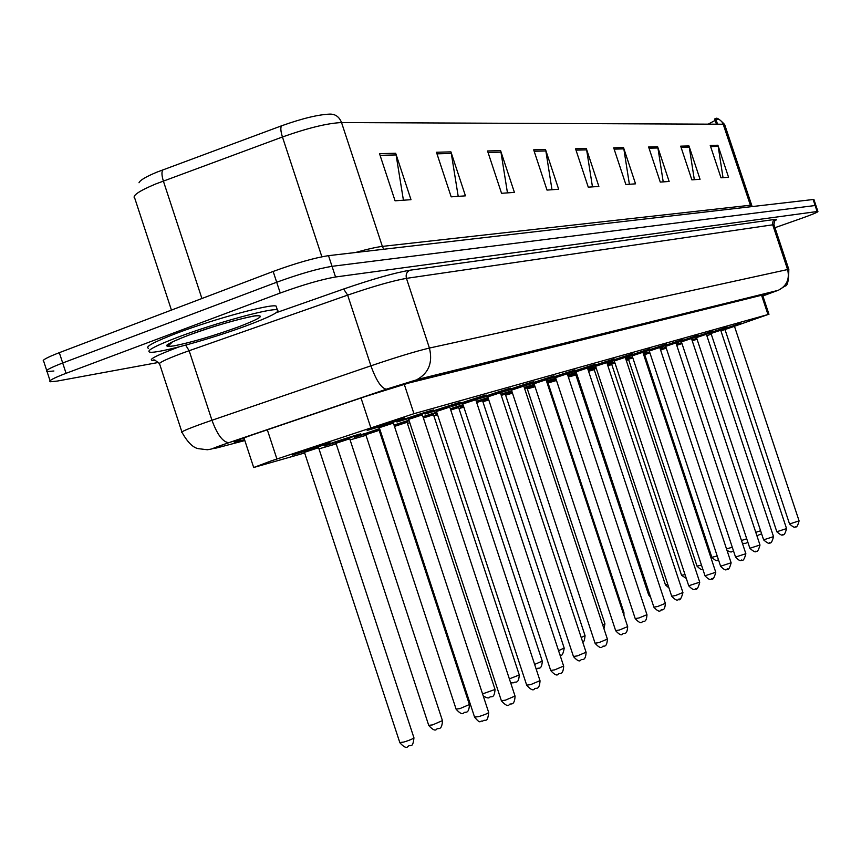 <?xml version="1.0" encoding="UTF-8"?>
<svg xmlns="http://www.w3.org/2000/svg" width="861" height="861" viewBox="0 0 861 861"><rect width="100%" height="100%" fill="white"/><g stroke="black" fill="none" stroke-linecap="round" stroke-linejoin="round"><path stroke-width="1.29" d="M408.06 418.661L396.91 421.998L406.876 418.285L433.352 409.901L422.364 413.958M435.849 410.783L425.022 414.033L434.934 410.353L460.463 402.259L449.786 406.198M462.185 403.314L451.648 406.478L461.496 402.851L486.164 395.027L475.767 398.837M487.165 396.232L476.908 399.321L486.691 395.726L510.53 388.16L500.413 391.863M510.896 389.506L500.908 392.519L510.616 388.968L533.691 381.627L523.822 385.233M523.757 385.976L546.1 378.937M546.014 379.593L567.313 372.931M567.216 373.545L587.536 367.206M587.428 367.787L606.844 361.749M606.736 362.287L625.29 356.529M625.183 357.035L642.941 351.536M642.823 352.02L659.827 346.757M659.709 347.209L676.025 342.172M675.907 342.613L691.555 337.781M691.437 338.201L706.461 333.562M706.343 333.96L720.786 329.515M720.668 329.892L734.562 325.619M378.668 427.002L367.184 430.414L377.204 426.669L404.692 417.983L393.369 422.17M335.349 442.597L324.156 445.933L333.594 442.403L360.759 433.804L349.717 437.872M365.182 434.041L354.301 437.291L379.593 428.574M394.037 425.086L408.943 420.168M409.136 420.76L407.07 421.459M422.955 416.681L436.721 412.215M436.893 412.742L433.524 413.893M450.335 408.781L463.024 404.692M463.175 405.154L458.665 406.704M476.284 401.344L487.983 397.545M488.112 397.954L482.58 399.859M500.887 394.252L511.692 390.776M511.811 391.109L505.342 393.348M524.252 387.493L534.25 384.329M534.337 384.598L527.05 387.138M546.498 381.1L555.732 378.205M555.797 378.399L547.768 381.208M576.257 372.458L567.829 375.461C576.687 372.35 576.644 372.221 567.69 375.041L576.224 372.393M567.98 375.902L576.418 372.974M587.88 369.208L595.08 367.034L588.02 369.617M588.149 370.015L595.952 367.346M607.166 363.676L613.021 361.921L607.285 364.042M607.403 364.407L614.625 361.964M625.592 358.391L630.22 357.014L625.699 358.714M628.508 358.154L632.48 356.82L628.508 358.154M643.221 353.344L646.708 352.321L643.307 353.613M645.352 353.333L649.571 351.901M660.096 348.511L662.539 347.812L660.172 348.737M660.29 349.103L665.951 347.187M676.272 343.883L677.758 343.474L676.326 344.056M676.445 344.4L681.675 342.689M691.792 339.449L692.384 339.309L691.824 339.568M691.943 339.923L696.764 338.33M303.804 451.627L292.266 455.06L301.737 451.508L329.957 442.586L318.581 446.784M734.465 326.287L767.98 314.534L413.947 413.689L271.14 460.926L253.683 467.501L304.654 452.972M706.849 335.682L711.261 334.176M720.926 330.893L734.476 326.33L734.777 325.35L727.749 327.61L734.745 325.393M318.968 448.85L336.177 443.899M350.083 439.896L366 435.322M379.518 431.426L380.444 431.157M407.404 423.408L409.782 422.719M433.847 415.798L437.549 414.733M458.978 408.566L463.842 407.167M482.87 401.689L488.79 399.988M505.622 395.145L512.489 393.165M527.319 388.903L535.025 386.686M548.026 382.941L556.497 380.508M568.368 377.096L575.88 374.933M588.569 371.285L594.219 369.649M607.844 365.731L611.805 364.59M626.27 360.436L628.659 359.747M643.888 355.367L644.846 355.087M533.465 383.113L523.779 386.051M554.968 377.01L546.078 379.755M575.46 371.199L567.281 373.749M595.026 365.656L587.503 368.013M613.721 360.361L595.597 366.259L671.698 596.21L675.444 595.564L682.924 592.519M631.608 355.292L614.28 360.942L688.725 585.771L699.702 582.165M648.72 350.438L642.866 352.289M665.133 345.788L659.763 347.489L665.079 345.767M680.868 341.322L675.939 342.893M691.458 338.438L695.936 337.028L691.469 338.481M710.486 332.927L706.375 334.251M720.679 330.14L724.402 328.956L720.689 330.183M379.809 429.23L379.174 429.445M437.173 413.614L435.688 413.99L437.087 413.345M463.476 406.058L460.151 406.984L463.358 405.692M488.424 398.869L483.451 400.311L488.284 398.46M512.112 392.035L505.665 393.951L511.972 391.594M528.191 387.299L534.509 385.115C526.814 387.805 526.857 387.924 534.638 385.491L526.975 387.859M526.964 387.784L534.498 385.082M555.991 379.378L547.704 381.94M547.671 381.8L555.958 378.883M575.159 373.878L568.045 376.117M593.52 368.626L588.246 370.295M611.106 363.59L607.511 364.73M627.981 358.757L625.925 359.414M644.168 354.119L647.655 352.945M139.008 182.758C140.02 180.24 145.972 176.699 156.853 172.168L281.633 125.781C302.319 118.431 318.441 114.535 330.021 114.104C335.489 114.082 339.32 116.913 341.537 122.563C327.492 123.188 307.797 127.998 282.44 136.985C280.632 131.141 280.363 127.406 281.633 125.781M158.65 362.416L57.203 381.079L50.39 381.746C48.001 381.025 53.231 378.216 66.071 373.308L280.245 293.02C303.094 284.754 321.53 279.416 335.542 276.994L817.121 211.526L815.13 205.521L332.023 266.318L815.13 205.521L813.128 199.515L813.968 199.655M280.245 293.02L276.693 282.236C299.531 273.938 317.978 268.632 332.023 266.318C317.978 268.632 299.531 273.938 276.693 282.236L62.692 362.987L276.693 282.236L273.152 271.452C295.969 263.122 314.426 257.848 328.515 255.652L813.128 199.515M53.899 370.994L47.064 371.586C44.654 370.79 49.863 367.927 62.692 362.987C49.863 367.927 44.654 370.79 47.064 371.586L50.046 380.702M724.768 124.867L723.197 124.221L721.755 121.584L719.505 119.668L715.287 118.7L716.126 119.937M46.709 370.488L43.75 361.426C41.306 360.555 46.494 357.638 59.312 352.666L273.152 271.452M657.621 146.736L669.148 181.467L660.269 182.091L648.613 146.962L657.621 146.736L657.922 147.974L649.022 148.21M688.972 145.95L700.047 179.282L691.867 179.863L680.674 146.155L688.972 145.95L689.263 147.145L681.073 147.36M717.902 145.229L728.557 177.269L721.001 177.807L710.239 145.423L717.902 145.229L718.182 146.381L710.626 146.574M545.508 149.523L558.66 189.259L547.015 190.087L533.691 149.825L545.508 149.523L545.852 150.955L534.164 151.256M500.596 150.643L514.404 192.39L501.543 193.294L487.552 150.976L500.596 150.643L500.962 152.139L488.058 152.483M450.927 151.88L465.446 195.845L451.175 196.846L436.452 152.246L450.927 151.88L451.304 153.462L436.968 153.839M395.683 153.258L410.998 199.687L395.07 200.807L379.529 153.667L395.683 153.258L396.092 154.926L380.078 155.346M623.525 147.586L635.547 183.834L625.861 184.523L613.699 147.823L623.525 147.586L623.838 148.878L614.13 149.136M586.298 148.512L598.869 186.428L588.267 187.171L575.546 148.781L586.298 148.512L586.632 149.868L575.998 150.148M708.172 124.156L715.179 120.411M715.975 119.475L714.695 118.926L716.438 124.188M592.465 186.88L586.632 149.868M629.391 184.276L623.838 148.878M403.422 200.215L396.092 154.926M458.203 196.351L451.304 153.462M507.463 192.875L500.962 152.139M551.998 189.732L545.852 150.955M723.025 177.667L718.182 146.381M694.321 179.691L689.263 147.145M663.218 181.886L657.922 147.974M762.835 295.85L767.14 293.859L408.781 383.027L365.355 396.512L251.606 435.149C238.508 439.745 232.771 442.08 234.396 442.145L244.556 439.68M171.328 343.065L169.499 343.399M817.121 211.526L817.918 211.515C817.832 212.193 812.397 214.454 801.623 218.307L774.954 227.702M247.064 325.523C210.977 339.051 156.584 354.032 149.728 352.117C145.918 350.782 155.55 345.713 178.614 336.931C215.96 322.8 272.184 307.528 277.36 309.906C280.449 311.553 270.343 316.762 247.064 325.523M169.004 345.293L166.883 345.767M148.469 348.285C144.648 346.897 154.27 341.795 177.323 332.992C214.658 318.828 270.903 303.621 276.112 306.075L276.596 307.571M267.319 429.79L276.908 458.978M361.017 397.986L370.714 427.443M404.24 384.232L413.947 413.689M761.565 295.248L767.98 314.534M321.874 256.772L282.44 136.985L155.776 183.942C138.772 191.077 131.787 195.888 134.8 198.353L171.436 310.078M163.052 169.746C161.491 171.468 161.599 175.214 163.353 181.004L201.915 298.509M750.9 206.726L723.197 124.221L341.537 122.563L382.359 246.397L751.449 205.112M59.312 352.666L66.071 373.308M328.515 255.652L335.542 276.994M355.195 252.564C367.313 249.173 376.365 247.118 382.359 246.397L383.683 249.259M238.82 439.81L239.24 441.08M762.878 295.969L777.655 290.48L415.519 380.164L386.503 389.172L225.216 443.953C213.41 448.129 210.773 449.41 217.306 447.795L244.847 440.552M229.026 442.64L224.882 444.028C207.318 450.131 214.959 448.398 207.361 449.754L198.234 448.646C193.025 447.666 187.644 442.306 182.08 432.556C179.691 432.287 187.085 429.09 204.261 422.945L211.957 420.265L189.14 350.718L181.477 353.473C164.408 359.898 157.176 363.568 159.78 364.494L181.875 431.921M211.935 448.818L217.306 447.795M155.561 360.415C145.853 361.071 152.709 356.928 176.118 347.973L179.163 346.854M276.22 312.704L343.636 289.016C372.673 279.039 394.768 272.786 409.911 270.225L775.137 219.383C777.322 219.103 777.117 219.609 774.534 220.911L776.31 219.673C775.298 219.049 774.513 220.707 773.931 224.635L406.446 278.361C392.971 280.718 373.373 286.315 347.65 295.129L189.14 350.718L185.675 345.132M386.503 389.172L228.811 442.683C222.891 442.177 217.273 434.697 211.957 420.265L370.919 365.817L347.65 295.129L343.636 289.016M415.519 380.164L386.32 389.194C381.369 388.322 376.235 380.53 370.919 365.817C396.706 357.1 416.197 351.18 429.424 348.059L406.446 278.361C405.553 274.541 406.704 271.828 409.911 270.225M777.655 290.48L417.079 379.55C428.8 372.974 432.911 362.481 429.424 348.059L787.589 269.547L772.532 224.215L773.06 221.083L775.137 219.383M773.996 224.796L788.816 269.375C788.751 280.751 787.481 286.315 784.995 286.067L778.731 290.071C786.857 285.691 789.817 278.846 787.589 269.547L788.848 269.471M318.613 446.719L319.216 446.515C338.222 440.057 321.411 444.836 302.921 451.164C291.61 455.114 291.879 455.254 303.729 451.594M307.528 450.174C301.511 452.036 301.35 451.971 307.033 449.991L318.818 446.375M318.592 447.698L304.45 452.337L399.795 742.516L403.669 742.096C409.083 740.46 412.516 739.039 413.958 737.845L413.893 737.64M393.402 422.094L393.477 422.073C412.688 415.551 397.061 419.942 378.302 426.356C366.571 430.457 366.657 430.651 378.592 426.959M382.607 425.474C376.322 427.433 376.16 427.357 382.144 425.269L393.617 421.75M393.38 423.074L379.303 427.702L474.572 717.105L478.662 716.632C484.011 715.017 487.348 713.651 488.693 712.51L488.628 712.305M238.239 326.986C213.13 336.016 191.723 342.312 174.019 345.864C160.867 347.661 165.635 344.142 188.322 335.306C214.776 325.802 236.743 319.366 254.232 316.019C266.038 314.706 260.711 318.366 238.239 326.986M349.749 437.808L350.115 437.679C368.691 431.383 352.816 435.903 334.714 442.08C323.542 445.976 323.725 446.138 335.273 442.554M339.062 441.155C333.099 443.006 332.949 442.941 338.599 440.972L349.953 437.485M349.717 438.776L335.984 443.286L428.724 725.339L432.577 724.887L442.436 720.625M379.195 429.381L379.787 429.176M355.787 436.592L364.773 433.492C353.731 437.334 353.839 437.506 365.107 434.009M368.885 432.62C362.987 434.461 362.847 434.396 368.454 432.448L379.679 428.864M379.163 430.339L365.807 434.73L456.093 709.098L459.914 708.614L469.428 704.535M407.049 421.416L409.126 420.706M397.136 424.538L394.166 425.463M482.558 693.901L495.043 689.457L407.038 422.31L407.328 421.007L394.101 425.28L407.296 421.104M407.038 422.31L394.478 426.41M483.193 695.828C486.422 697.916 488.542 698.454 489.543 697.442C490.544 695.462 494.279 699.896 495.043 689.457L494.989 689.295M433.557 413.829L436.871 412.688M436.731 412.268L422.977 416.724L436.731 412.268M509.357 678.855L519.291 674.981L433.503 414.733L433.793 413.452L423.02 416.885L433.75 413.538M433.503 414.733L423.386 417.972M510.702 682.924L513.952 682.741C514.878 680.814 518.57 685.173 519.291 674.981L519.237 674.841M422.385 413.893C441.004 407.576 426.173 411.752 407.92 417.994C396.329 422.03 396.351 422.245 407.985 418.629M407.447 418.532L422.6 413.56M422.353 414.862L408.684 419.361L501.36 700.682L505.407 700.176L515.018 696.043M449.808 406.134C467.781 400.031 453.65 404.024 435.914 410.073C424.473 414.055 424.43 414.281 435.784 410.751M435.268 410.665L450.023 405.811M449.776 407.081L436.473 411.461L526.684 685.141L530.71 684.613L539.987 680.653M475.789 398.783C493.17 392.885 479.674 396.706 462.432 402.582C451.132 406.51 451.035 406.736 462.12 403.292M461.625 403.206L475.993 398.482M475.746 399.719L462.798 403.981L550.685 670.428L554.667 669.869L563.632 666.07M458.321 406.769L463.164 405.1M463.046 404.745L450.346 408.824L463.046 404.735M534.638 664.423L542.269 661.108M458.633 407.554L450.744 410.019M536.145 669.019L537.146 668.793C538.071 666.888 541.547 671.214 542.312 661.237L458.633 407.522L458.924 406.284L450.389 408.964L458.891 406.36M482.601 399.805L488.101 397.89M558.552 650.668L564.17 648.042M560.231 654.941L560.059 655.21C561.835 656.362 563.223 653.994 564.213 648.161L482.537 400.677L476.66 402.507M482.537 400.677L482.827 399.461L476.327 401.474L482.795 399.536M461.539 406.349L463.455 405.983M505.375 393.294L511.789 391.045M581.218 637.549L585.028 635.612M582.649 641.886C583.758 642.564 584.565 640.509 585.071 635.719L505.299 394.155L501.263 395.382M505.299 394.155L505.59 392.96L500.93 394.381L505.558 393.036M484.818 399.698L488.305 398.514C484.356 399.924 484.388 400.031 488.402 398.815M500.435 391.809C517.257 386.094 504.363 389.764 487.574 395.479C476.424 399.343 476.273 399.59 487.1 396.211M486.626 396.125L500.639 391.518M487.756 396.867L486.54 396.125L500.671 391.432L500.381 392.702L487.767 396.889L573.448 656.469L577.387 655.888L586.072 652.24M523.854 385.179C540.148 379.647 527.793 383.167 511.456 388.731C500.456 392.541 500.241 392.788 510.831 389.484M510.379 389.409L524.048 384.899M523.789 386.083L511.488 390.151L595.069 643.21L598.976 642.607L607.382 639.099M545.217 379.184C558.219 374.578 554.527 375.622 534.164 382.316C523.305 386.072 523.047 386.331 533.411 383.08M532.97 383.016L546.315 378.614M534.046 383.715L532.894 383.005L546.358 378.539L546.057 379.755L534.057 383.737L615.637 630.596L619.5 629.983L627.647 626.604M527.083 387.084L534.304 384.49M534.283 384.436L524.274 387.525L534.272 384.393M602.732 625.021L604.917 623.751M603.959 628.745L604.949 623.848L527.007 387.934L524.64 388.634M527.007 387.934L527.298 386.761L524.306 387.654L527.266 386.837M507.011 393.348L511.983 391.637C506.064 393.725 506.096 393.843 512.101 391.992M547.8 381.165C557.497 377.796 557.078 377.785 546.509 381.132L555.141 378.377M623.17 613.032L623.891 612.429M623.956 615.443L623.924 612.526L547.714 381.993L546.875 382.23M547.714 381.993L548.016 380.853L546.552 381.262L547.983 380.917M555.56 379.303L556.152 379.453M548.425 381.509L555.969 378.915C546.724 382.112 546.713 382.262 555.937 379.357M588.009 369.584C595.037 367.13 595.005 367.012 587.891 369.24L593.541 367.443M568.002 375.977L576.052 373.136C565.699 376.709 565.871 376.795 576.558 373.394M574.75 373.814L576.472 373.125L574.674 373.814L575.718 374.449M576.773 374.051L575.718 374.46L648.613 594.822L649.797 594.79M607.274 364.009C612.623 362.126 612.591 362.029 607.177 363.708L611.525 362.32M595.963 367.367L588.16 370.058L595.963 367.367M593.111 368.562L596.006 367.475L593.046 368.551L594.068 369.186L596.296 368.379M588.224 370.252L593.466 368.605M594.068 369.197L665.435 584.845L667.824 584.511M567.334 372.878C578.915 368.745 575.073 369.853 555.775 376.203C545.067 379.905 544.765 380.164 554.904 376.989M554.495 376.924L567.528 372.619M567.27 373.76L555.549 377.635L635.214 618.585L639.034 617.961L646.955 614.7M643.07 621.394L642.381 621.825M587.557 367.163C598.869 363.127 595.145 364.203 576.386 370.381C565.806 374.029 565.483 374.298 575.406 371.177M575.008 371.113L587.751 366.915M576.031 371.791L574.933 371.113L587.783 366.84L587.482 368.002L576.041 371.812L653.886 607.134L657.664 606.499L665.359 603.357M661.549 609.889L660.893 610.298M606.865 361.695C617.907 357.767 614.302 358.811 596.049 364.827C585.609 368.422 585.254 368.691 594.973 365.634M594.585 365.581L607.048 361.459M679.189 598.901L678.565 599.288M625.312 356.476C636.107 352.644 632.609 353.656 614.84 359.511C604.53 363.062 604.142 363.342 613.667 360.339M613.301 360.285L625.495 356.25M696.043 588.407L695.451 588.784M642.963 351.492C653.51 347.747 650.12 348.727 632.803 354.441C622.621 357.939 622.212 358.219 631.554 355.27M631.188 355.216L643.145 351.266M632.157 355.851L631.124 355.216L643.178 351.202L642.876 352.3L632.157 355.862L705.008 575.783L715.76 572.264M712.165 578.366L711.595 578.721M625.689 358.671C629.488 357.326 629.456 357.24 625.603 358.424L628.745 357.412M614.636 361.986L607.425 364.451L614.636 361.986M610.718 363.525L614.668 362.094L610.653 363.525L611.644 364.138L614.948 362.965M685.012 574.621L681.557 575.277L611.654 364.149M607.5 364.698L611.052 363.568M643.296 353.57C645.653 352.719 645.632 352.655 643.232 353.387L645.276 352.709M632.491 356.852L625.829 359.102M627.604 358.693L632.512 356.938L627.54 358.693L628.508 359.295L632.803 357.799M628.519 359.306L697.012 566.097L701.478 565.128M625.915 359.381L631.49 357.573M660.15 348.683L661.13 348.188M643.802 354.054L649.614 352.009L643.748 354.054L644.695 354.646M649.883 352.849L644.706 354.657L711.853 557.293L717.213 556.012M718.472 559.811L717.923 559.994M660.322 349.211L665.994 347.295L660.322 349.211M666.263 348.124L660.602 350.04M726.523 548.887L732.28 547.262M676.477 344.518L681.708 342.775L676.477 344.518M681.977 343.582L676.746 345.326M741.472 540.493L746.735 538.835M696.764 338.351L691.953 339.944L696.764 338.351M691.986 340.03L696.797 338.438L691.986 340.03M697.055 339.234L692.244 340.816M755.786 532.346L760.597 530.742M666.726 344.131L649.99 349.577C666.888 344.013 670.17 343.055 659.86 346.714M642.855 352.235L648.677 350.416M648.333 350.373L660.032 346.499M659.774 347.521L649.28 351.008L720.603 566.226L731.118 562.782M727.599 568.755L727.05 569.099M682.773 339.611L666.468 344.927C682.956 339.492 686.142 338.556 676.046 342.129M664.746 345.724L676.219 341.925M665.671 346.337L664.681 345.724L676.251 341.871L675.95 342.926L665.671 346.348L735.542 557.067L745.852 553.698M698.163 335.273L682.267 340.461C698.357 335.155 701.457 334.251 691.577 337.738M675.928 342.85L680.825 341.311M680.502 341.268L691.749 337.534L691.48 338.524L681.406 341.871L749.866 548.274L759.972 544.991M706.483 333.53C716.169 330.107 713.156 330.99 697.442 336.177L712.94 331.108M695.613 336.985L706.655 333.325M696.506 337.577L695.559 336.985L706.687 333.282L706.386 334.294L696.506 337.587L763.621 539.847L773.533 536.618M727.136 327.115L711.993 332.055C728.234 326.717 730.623 326.039 719.15 330.032M706.364 334.208L717.288 330.656M710.142 332.873L720.969 329.289M711.014 333.455L710.088 332.873L721.001 329.236L720.711 330.237L711.025 333.455L776.826 531.743L786.556 528.589M740.794 323.273L720.668 329.935L734.584 325.576M734.476 326.33L799.094 520.905C797.716 526.006 796.447 527.901 795.284 526.588C795.209 528.094 793.304 527.233 789.548 523.994L799.083 520.862M724.112 328.924L727.739 327.61L724.058 328.924L724.973 329.483L789.537 523.951M243.964 437.872L253.618 467.297M762.555 295L768.97 314.297M715.728 118.721C716.492 117.171 719.462 119.109 724.65 124.522L752.148 206.586M813.925 199.537L817.918 211.515M715.878 119.195L717.547 124.199M155.378 360.361L153.742 360.404C153.28 359.091 155.152 360.124 159.36 363.493M327.88 443.114L293.805 454.307M399.859 742.731C403.712 747.036 406.392 748.327 407.877 746.595C410.03 743.743 412.72 749.716 413.958 737.845L318.581 447.666L318.85 446.256L303.05 451.487L304.428 452.305M368.723 429.661L402.636 418.5M379.292 427.669L377.925 426.852L393.649 421.632L393.369 423.042L488.693 712.51C487.498 724.316 484.743 718.365 482.709 721.184C479.329 720.302 481.267 724.93 474.637 717.31M171.866 342.129C169.176 345.444 167.604 346.692 167.131 345.864C165.409 345.864 167.023 343.442 188.376 335.306C215.196 324.898 258.117 313.974 258.257 315.729L255.685 315.804M277.36 309.906L276.112 306.075M358.746 434.321L334.692 442.091M428.789 725.532C432.599 729.751 435.203 731.011 436.624 729.299C437.743 727.222 441.715 731.796 442.5 720.818L349.706 438.744L349.986 437.366L334.628 442.457L335.962 443.254M456.147 709.27C459.892 713.392 462.443 714.619 463.799 712.94C464.865 710.895 468.728 715.405 469.482 704.707L379.152 430.306L379.432 428.972L364.494 433.922L365.796 434.697M398.428 421.266L431.372 410.406M408.674 419.329L407.339 418.532L422.633 413.452L422.342 414.83L515.082 696.215C514.361 707.129 510.282 702.598 509.292 704.632C508.001 706.537 505.375 705.277 501.414 700.854M426.507 413.323L458.547 402.754M436.462 411.44L435.171 410.654L450.055 405.714L449.765 407.049L540.041 680.814C539.33 691.458 535.413 686.97 534.444 688.972C533.174 690.845 530.602 689.618 526.738 685.302M453.112 405.8L484.291 395.5M462.787 403.96L461.528 403.196L476.036 398.385L475.735 399.687L563.686 666.22C562.933 676.66 559.187 672.172 558.262 674.152C557.067 675.993 554.559 674.798 550.728 670.568M478.35 398.654L508.722 388.623M573.491 656.599C577.204 660.721 579.657 661.883 580.852 660.086C581.724 658.17 585.415 662.529 586.115 652.369L500.381 392.702M502.318 391.873L531.926 382.09M511.488 390.13L510.293 389.398L524.091 384.824L523.789 386.062L607.425 639.217C606.661 649.205 603.174 644.824 602.313 646.719C601.193 648.494 598.782 647.364 595.112 643.328M525.124 385.427L554 375.87M615.669 630.704C619.253 634.654 621.599 635.752 622.729 634.019C623.536 632.178 626.969 636.43 627.691 626.711L546.057 379.755M574.771 372.791L567.69 375.041M650.679 597.459L648.634 594.897M668.986 588.009L665.456 584.91M546.832 379.281L575.019 369.95M555.539 377.613L554.409 376.924L567.56 372.544L567.259 373.739L646.988 614.797C646.267 624.343 642.919 620.103 642.155 621.922C641.208 623.622 638.905 622.546 635.246 618.682M567.539 373.426L595.069 364.311M653.908 607.231C657.373 611.009 659.634 612.063 660.688 610.384C661.452 608.609 664.649 612.774 665.392 603.443L587.482 368.002M587.439 367.841L614.205 358.919M595.586 366.237L594.51 365.57L607.091 361.394L606.79 362.535L682.945 592.605C681.32 598.61 679.792 600.87 678.371 599.374C677.456 601.01 675.25 599.988 671.731 596.296M606.747 362.373L632.491 353.763M614.28 360.931L613.226 360.275L625.538 356.185L625.226 357.304L699.735 582.24C698.217 588.074 696.721 590.28 695.268 588.859C694.375 590.474 692.201 589.473 688.746 585.846M625.183 357.1L649.98 348.845M705.03 575.858C708.442 579.399 710.573 580.379 711.423 578.796C712.736 580.26 714.189 578.108 715.782 572.339L642.876 352.3M686.303 578.441L681.578 575.342M702.759 569.003C702.232 570.348 700.327 569.401 697.033 566.161M718.483 559.822L717.773 560.048C717.278 561.501 715.308 560.597 711.864 557.347M733.507 550.954L731.925 551.535C731.613 552.385 729.977 552.009 727.028 550.427M747.875 542.301L745.529 543.345L742.43 543.388M761.608 533.788L756.905 535.746M649.269 350.987L648.258 350.362L660.064 346.434L659.763 347.51L731.14 562.846C729.59 568.497 728.169 570.606 726.888 569.164C726.06 570.735 723.972 569.767 720.625 566.29M735.552 557.121C738.846 560.543 740.901 561.48 741.708 559.941C743 561.34 744.388 559.273 745.874 553.763L675.95 342.926M681.406 341.86L680.438 341.257L691.781 337.49M749.877 548.339C753.827 551.75 755.84 552.676 755.926 551.094C757.142 552.482 758.498 550.47 759.994 545.045L691.48 338.524M763.632 539.901C767.517 543.248 769.497 544.152 769.573 542.591C770.778 543.948 772.102 541.978 773.544 536.672L706.386 334.294M776.848 531.786C780.669 535.079 782.606 535.962 782.681 534.433C783.854 535.768 785.157 533.831 786.567 528.632L720.711 330.237"/></g></svg>
